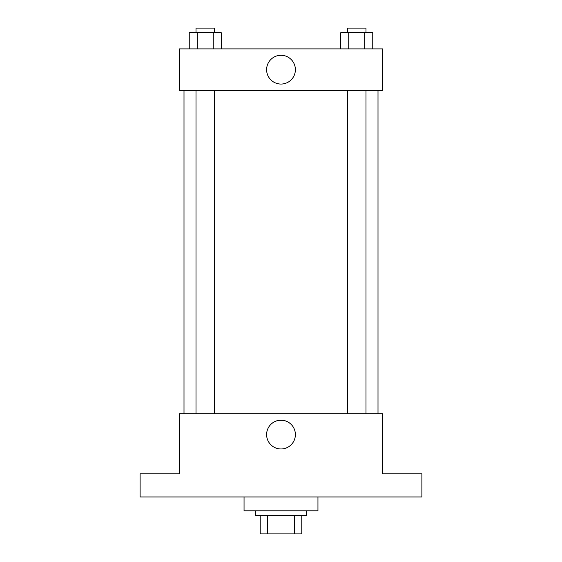 <?xml version="1.0" encoding="UTF-8"?>
<svg xmlns="http://www.w3.org/2000/svg" width="562" height="562" viewBox="0 0 562 562"><rect width="100%" height="100%" fill="white"/><g stroke="black" fill="none" stroke-linecap="round" stroke-linejoin="round"><path stroke-width="0.84" d="M294.551 515.424L294.551 533.9L260.213 533.9L260.213 515.424M294.551 533.9L301.787 533.9L301.787 515.424L301.787 533.9M306.402 510.802L306.402 515.424L255.598 515.424L255.598 510.802M267.449 515.424L267.449 533.9M244.048 496.948L244.048 510.802L317.952 510.802L317.952 496.948M421.886 496.948L140.114 496.948L140.114 473.85L179.376 473.85L179.376 413.801L382.624 413.801L382.624 473.85L421.886 473.85L421.886 496.948M295.38 434.588A14.38 14.38 0 0 1 273.806 447.043A14.38 14.38 0 0 1 273.806 422.132A14.38 14.38 0 0 1 295.38 434.588M378.001 90.461L378.001 413.801M347.513 413.801L347.513 90.461M214.487 90.461L214.487 413.801M382.624 90.461L179.376 90.461L179.376 48.887L382.624 48.887L382.624 90.461M295.38 69.674A14.38 14.38 0 0 1 273.806 82.129A14.38 14.38 0 0 1 273.806 57.219A14.38 14.38 0 0 1 295.38 69.674M372.754 48.887L372.754 32.722L340.755 32.722L340.755 48.887M364.752 32.722L364.752 48.887M348.756 32.722L348.756 48.887M347.513 32.722L347.513 28.1L365.995 28.1L365.995 32.722M221.245 48.887L221.245 32.722L189.246 32.722L189.246 48.887M213.244 32.722L213.244 48.887M197.248 32.722L197.248 48.887M196.005 32.722L196.005 28.1L214.487 28.1L214.487 32.722M183.999 90.461L183.999 413.801M365.995 413.801L365.995 90.461M196.005 90.461L196.005 413.801"/></g></svg>
